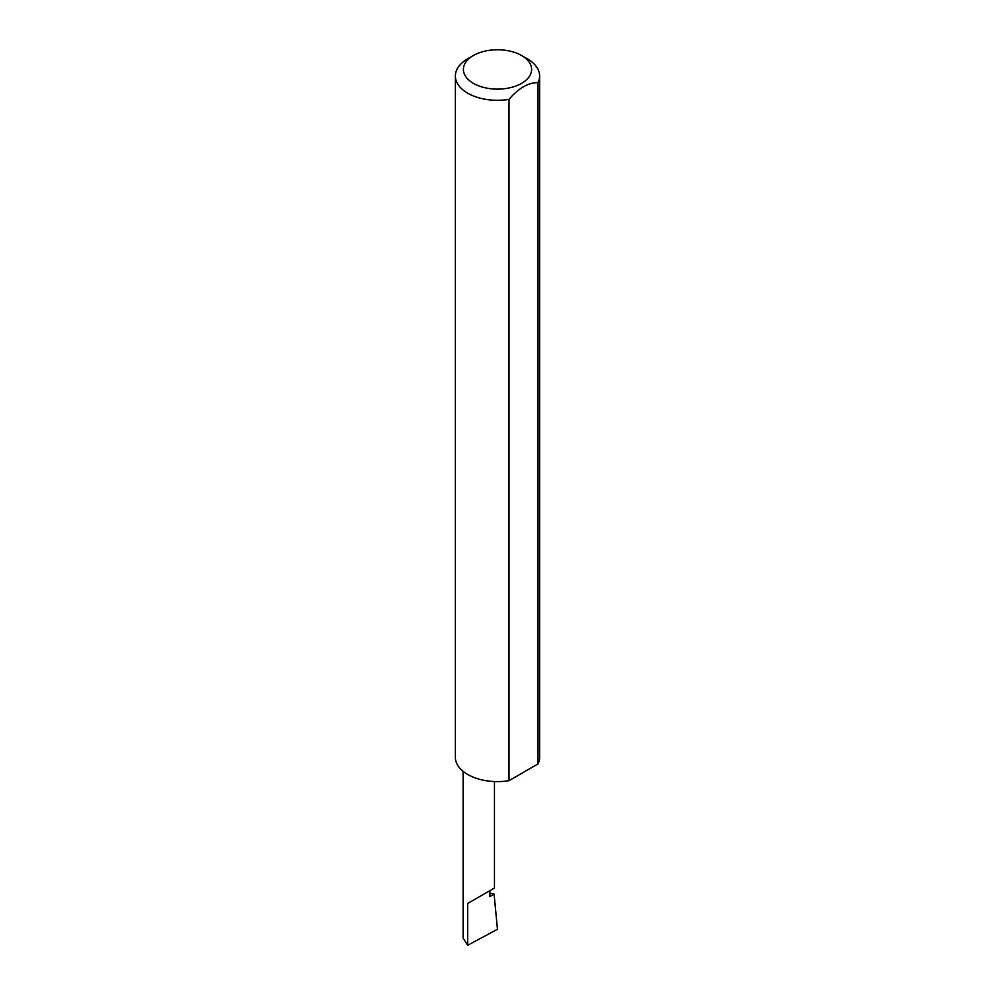 <?xml version="1.0" encoding="UTF-8"?>
<svg xmlns="http://www.w3.org/2000/svg" width="995" height="995" viewBox="0 0 995 995"><rect width="100%" height="100%" fill="white"/><g stroke="black" fill="none" stroke-linecap="round" stroke-linejoin="round"><path stroke-width="1.49" d="M489.863 893.025L494.08 894.095L489.863 896.532L489.863 890.674L494.453 888.025L494.453 781.548M489.863 890.674C495.734 887.279 495.734 887.279 489.863 890.674L467.712 903.46L489.863 890.674M473.384 83.356A34.104 19.689 0 0 0 521.616 83.356A34.104 19.689 0 0 0 521.616 55.521L527.288 58.792A42.126 24.315 180 0 1 539.626 75.993A42.126 24.315 180 0 1 538.034 82.61C528.382 82.485 518.693 88.082 508.98 99.388A42.126 24.315 180 0 1 467.712 93.182A42.126 24.315 180 0 1 455.374 75.993A42.126 24.315 180 0 1 467.712 58.792L473.384 55.521A34.104 19.689 0 0 0 473.384 83.356M508.98 99.388L508.98 780.689A42.126 24.315 180 0 1 467.712 774.483A42.126 24.315 180 0 1 455.374 757.294L455.374 75.993M494.08 894.095L497.463 929.28L467.712 945.25L463.123 938.198L463.123 771.349M467.712 945.25L467.712 903.46M538.034 82.61L538.034 763.911A42.126 24.315 180 0 0 539.626 757.294L539.626 75.993M508.98 780.689L538.034 763.911M527.288 58.792L521.616 55.521A34.104 19.689 0 0 0 473.384 55.521"/></g></svg>
